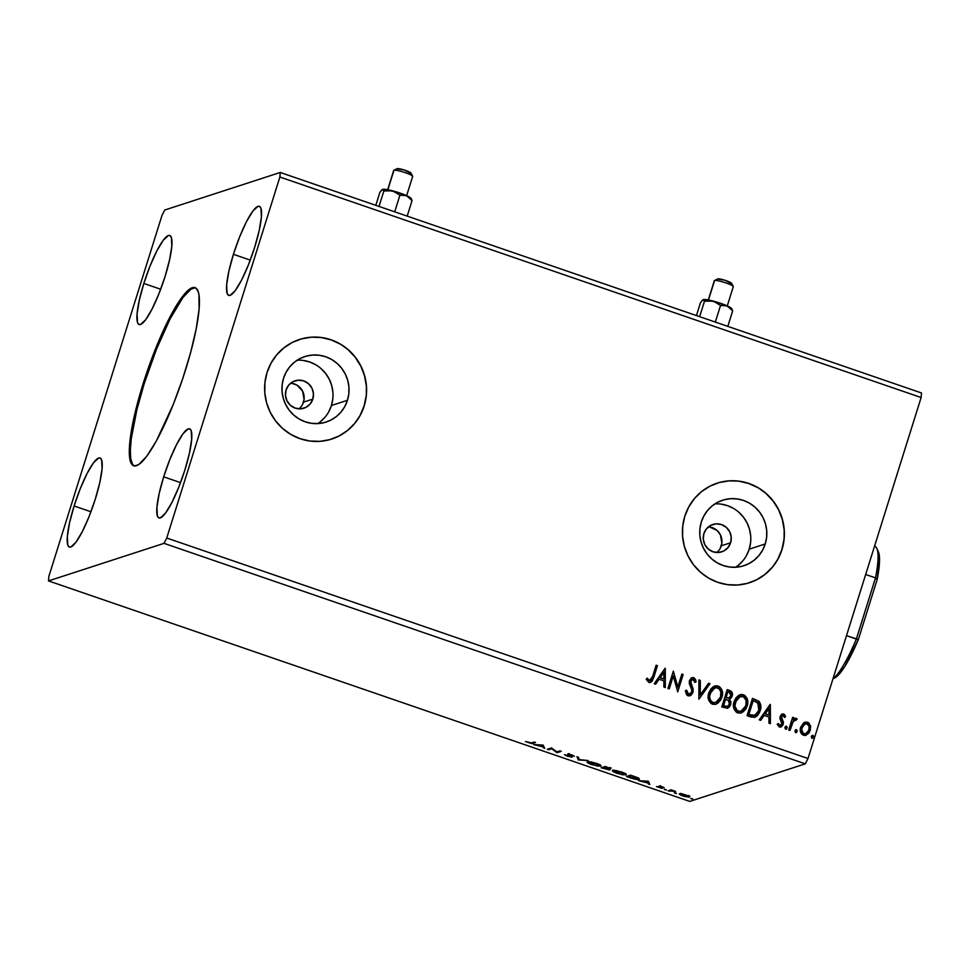 <?xml version="1.0" encoding="UTF-8"?>
<svg xmlns="http://www.w3.org/2000/svg" width="970" height="970" viewBox="0 0 970 970"><rect width="100%" height="100%" fill="white"/><g stroke="black" fill="none" stroke-linecap="round" stroke-linejoin="round"><path stroke-width="1.45" d="M195.188 287.763L191.029 289.121L182.99 297.426L170.065 318.96L156.412 349.333L144.13 383.926A94.211 18.006 -71 0 0 134.236 465.903L132.49 464.206L130.744 458.774L130.32 450.213L131.241 438.828L136.94 409.461L144.13 383.926L143.16 383.587L144.13 383.926A94.211 18.006 -71 0 1 195.479 287.811M185.585 369.788A94.211 18.006 109 0 1 133.739 465.782A94.211 18.006 109 0 1 143.16 383.587L155.442 349.006L172.478 312.267L182.02 297.099L187.586 290.733L192.266 287.678L195.867 288.041L198.268 291.812L198.971 294.941L199.105 308.872L196.231 328.648L190.629 352.559L182.748 378.542L173.303 404.381L156.267 441.12L146.725 456.288L138.698 464.594L134.527 465.952L131.52 463.866L130.477 461.562L129.35 449.874L131.229 431.88L135.97 409.134L143.16 383.587A94.211 18.006 109 0 1 195.006 287.605A94.211 18.006 109 0 1 185.585 369.788M716.769 552.512A14.392 13.98 72 0 0 721.292 545.795L730.616 542.763A14.392 13.98 -108 0 1 707.409 548.22A14.392 13.98 -108 0 1 703.893 533.585L706.536 528.723L710.816 525.316L716.078 523.848L721.51 524.576L726.3 527.365L729.707 531.803L731.222 537.21L730.616 542.763L727.961 547.626L723.681 551.045L718.43 552.5L712.986 551.772L708.197 548.984L704.79 544.546L703.274 539.138L703.893 533.585A14.392 13.98 -108 0 1 727.1 528.129A14.392 13.98 -108 0 1 730.616 542.763L721.292 545.795A14.392 13.98 72 0 0 708.427 526.868M298.978 408.843A14.392 13.98 72 0 0 303.513 402.138L312.825 399.106A14.392 13.98 -108 0 1 289.618 404.563A14.392 13.98 -108 0 1 286.101 389.916L288.757 385.066L293.025 381.646L298.287 380.191L303.719 380.919L308.508 383.708L311.928 388.145L313.431 393.553L312.825 399.106L310.17 403.957L305.902 407.376L300.639 408.831L295.207 408.115L290.418 405.314L286.999 400.877L285.495 395.469L286.101 389.916A14.392 13.98 -108 0 1 309.309 384.459A14.392 13.98 -108 0 1 312.825 399.106L303.513 402.138A14.392 13.98 72 0 0 290.636 383.211M317.784 423.599A34.435 33.453 72 0 0 331.425 405.508L347.454 400.295A34.435 33.453 -108 0 1 326.15 422.047A34.435 33.453 -108 0 1 291.934 413.341A34.435 33.453 -108 0 1 283.531 378.312L286.138 372.177L289.86 366.696L294.577 362.089L300.106 358.524L306.217 356.135L312.679 355.032L319.263 355.238L325.69 356.766L331.728 359.53L337.148 363.447L341.731 368.357L345.308 374.068L347.733 380.361L348.933 387.006L348.836 393.735L347.454 400.295L344.859 406.43L341.125 411.911L336.408 416.518L330.891 420.083L324.78 422.459L318.305 423.563L311.734 423.356L305.295 421.841L299.257 419.064L293.837 415.16L289.254 410.249L285.677 404.538L283.252 398.233L282.064 391.601L282.149 384.872L283.531 378.312A34.435 33.453 -108 0 1 304.847 356.548A34.435 33.453 -108 0 1 339.051 365.253A34.435 33.453 -108 0 1 347.454 400.295L331.425 405.508A34.435 33.453 72 0 0 297.172 360.209M735.575 567.256A34.435 33.453 72 0 0 749.216 549.165L765.245 543.952A34.435 33.453 -108 0 1 743.929 565.716A34.435 33.453 -108 0 1 709.725 557.01A34.435 33.453 -108 0 1 701.322 521.969L703.917 515.834L707.651 510.353L712.368 505.746L717.885 502.181L723.996 499.805L730.471 498.689L737.042 498.907L743.481 500.423L749.519 503.187L754.939 507.104L759.522 512.014L763.099 517.725L765.524 524.018L766.712 530.663L766.627 537.392L765.245 543.952L762.638 550.087L758.916 555.567L754.199 560.175L748.67 563.74L742.559 566.128L736.097 567.232L729.513 567.013L723.087 565.498L717.048 562.733L711.628 558.817L707.045 553.906L703.468 548.195L701.043 541.903L699.843 535.258L699.94 528.529L701.322 521.969A34.435 33.453 -108 0 1 722.626 500.217A34.435 33.453 -108 0 1 756.842 508.923A34.435 33.453 -108 0 1 765.245 543.952L749.216 549.165A34.435 33.453 72 0 0 714.963 503.879M749.592 582.691L749.47 582.727A52.331 50.852 72 0 0 749.47 582.727A52.331 50.852 72 0 0 781.856 549.663L781.978 549.626A52.331 50.852 -108 0 1 749.592 582.691A52.331 50.852 -108 0 1 697.6 569.463A52.331 50.852 -108 0 1 684.82 516.222L682.735 526.189L682.589 536.41L684.396 546.51L688.094 556.077L693.526 564.758L700.498 572.215L708.718 578.168L717.897 582.376L727.682 584.68L737.673 585.007L747.506 583.322L756.794 579.696L765.184 574.288L772.35 567.28L778.025 558.95L781.978 549.626L784.075 539.659L784.209 529.438L782.402 519.338L778.704 509.771L773.272 501.09L766.312 493.633L758.079 487.68L748.901 483.472L739.116 481.168L729.125 480.841L719.291 482.526L710.004 486.14L701.613 491.56L694.447 498.568L688.773 506.898L684.82 516.222A52.331 50.852 -108 0 1 717.218 483.157A52.331 50.852 -108 0 1 769.198 496.385A52.331 50.852 -108 0 1 781.978 549.626L781.856 549.663A52.331 50.852 72 0 0 769.077 496.422A52.331 50.852 72 0 0 717.097 483.193A52.331 50.852 72 0 0 717.036 483.205M331.643 439.083A52.331 50.852 72 0 0 331.679 439.07A52.331 50.852 72 0 0 364.077 406.006L364.186 405.969A52.331 50.852 -108 0 1 331.801 439.034A52.331 50.852 -108 0 1 279.809 425.806A52.331 50.852 -108 0 1 267.029 372.553L264.943 382.519L264.798 392.753L266.604 402.841L270.303 412.42L275.735 421.101L282.706 428.558L290.939 434.499L300.118 438.707L309.891 441.023L319.882 441.338L329.715 439.665L339.003 436.039L347.393 430.619L354.559 423.623L360.234 415.293L364.186 405.969L366.284 396.002L366.43 385.769L364.611 375.681L360.925 366.102L355.493 357.421L348.521 349.964L340.288 344.023L331.109 339.815L321.337 337.499L311.334 337.184L301.512 338.87L292.225 342.483L283.834 347.903L276.656 354.899L270.994 363.229L267.029 372.553A52.331 50.852 -108 0 1 299.427 339.488A52.331 50.852 -108 0 1 351.407 352.716A52.331 50.852 -108 0 1 364.186 405.969L364.077 406.006A52.331 50.852 72 0 0 351.298 352.753A52.331 50.852 72 0 0 299.306 339.524A52.331 50.852 72 0 0 299.245 339.548M143.839 283.446L160.693 289.242L143.839 283.446L149.986 266.144L156.813 250.963L163.275 240.196L168.392 235.492L170.199 235.674L171.399 237.553L171.811 246.089L169.58 259.778L165.058 276.547A47.106 8.997 109 0 1 139.134 324.538A47.106 8.997 109 0 1 143.839 283.446A47.106 8.997 109 0 1 169.762 235.455A47.106 8.997 109 0 1 165.058 276.547L158.91 293.837L152.084 309.03L145.621 319.797L140.504 324.501L138.698 324.32L137.498 322.428L137.085 313.904L139.304 300.215L143.839 283.446M74.108 505.976L90.95 511.772L74.108 505.976L80.243 488.674L87.07 473.493L93.532 462.726L98.661 458.022L100.456 458.204L101.656 460.083L102.08 468.607L99.849 482.308L95.315 499.077A47.106 8.997 109 0 1 69.391 547.068A47.106 8.997 109 0 1 74.108 505.976A47.106 8.997 109 0 1 100.031 457.973A47.106 8.997 109 0 1 95.315 499.077L89.179 516.367L82.353 531.548L75.89 542.315L70.761 547.031L68.967 546.85L67.767 544.958L67.342 536.434L69.573 522.745L74.108 505.976M163.688 476.84L180.541 482.636L163.688 476.84L169.835 459.537L176.661 444.357L183.124 433.59L188.241 428.885L190.047 429.067L191.248 430.947L191.66 439.483L189.441 453.172L184.906 469.941A47.106 8.997 109 0 1 158.983 517.932A47.106 8.997 109 0 1 163.688 476.84A47.106 8.997 109 0 1 189.611 428.849A47.106 8.997 109 0 1 184.906 469.941L178.759 487.231L171.933 502.411L165.47 513.178L160.353 517.895L158.546 517.713L157.346 515.822L156.934 507.298L159.153 493.609L163.688 476.84M233.43 254.31L250.272 260.106L233.43 254.31L239.566 237.019L246.392 221.827L252.855 211.06L257.984 206.355L259.778 206.537L260.978 208.417L261.403 216.953L259.172 230.642L254.637 247.411A47.106 8.997 109 0 1 228.714 295.401A47.106 8.997 109 0 1 233.43 254.31A47.106 8.997 109 0 1 259.354 206.319A47.106 8.997 109 0 1 254.637 247.411L248.502 264.701L241.675 279.893L235.213 290.66L230.084 295.365L228.289 295.183L227.089 293.292L226.665 284.768L228.896 271.079L233.43 254.31M689.755 801.414L48.5 580.909L164.015 543.346L805.27 763.851L689.755 801.414L805.27 763.851L807.998 758.516L166.743 538.023L279.869 177.025L921.124 397.53L807.998 758.516L921.124 397.53L921.5 392.971L280.245 172.466L164.73 210.029L162.002 215.364L48.876 576.35L48.5 580.909L164.015 543.346L166.743 538.023L279.869 177.025L280.245 172.466L164.73 210.029L162.002 215.364L48.876 576.35L48.5 580.909L689.755 801.414M548.632 749.737L551.712 748.743L557.144 752.659L561.266 751.313L559.957 750.865L556.877 751.871L551.457 747.943L547.335 749.289L551.712 748.743L556.841 752.562L561.266 751.313L559.957 750.865L556.877 751.871L551.457 747.943L547.335 749.289L548.632 749.737M578.278 759.934L588.075 760.541L579.393 759.643L578.387 757.206L576.956 756.721L578.278 759.934L577.793 757L578.278 759.934L588.075 760.541L579.393 759.643L578.387 757.206L576.956 756.721L578.278 759.934M609.754 769.974L608.202 768.47L610.7 768.64L605.292 766.458L601.17 767.803L609.754 769.974L608.129 768.701L610.651 768.604L605.292 766.458L601.17 767.803L609.924 769.853M638.927 779.443L639.169 778.704L638.927 779.443C639.982 779.237 639.351 778.583 637.06 777.479L630.585 775.151L626.462 776.497L634.889 779.177L639.351 779.055L630.585 775.151L626.462 776.497L630.415 777.855C635.095 779.371 637.933 779.892 638.927 779.443L639.339 779.14M679.618 793.775C678.733 794.042 679.812 794.757 682.868 795.933L689.367 796.588L680.479 793.69L679.424 793.884L679.764 794.515L683.995 796.297L688.882 797.134L689.476 796.794L688.542 795.994L682.831 794.03L679.364 793.969M668.1 790.817L675.641 791.423L671.107 789.835L668.1 790.817L675.641 791.423L671.107 789.835L668.1 790.817M662.098 786.694L658.727 786.149L660.776 787.882L656.46 786.573L661.916 788.343L660.23 786.524L664.195 787.713L662.098 786.694L658.812 786.1L661.043 787.858L656.46 786.573L662.377 788.295L660.146 786.549L664.195 787.713L662.098 786.694M531.487 742.923L525.461 741.516L531.499 743.566L535.537 742.474L534.24 742.026L531.487 742.923L525.461 741.516L532.76 743.384L535.537 742.474L534.24 742.026L531.487 742.923M648.239 781.226L638.66 780.692L647.936 782.996L649.779 784.524L648.457 781.299L638.66 780.692L647.936 782.996L649.779 784.524L648.239 781.226M664.244 789.301L666.378 789.883L664.984 789.786M690.616 798.371L692.762 798.953L691.367 798.856M674.271 792.745L676.405 793.327L675.011 793.23M612.81 770.435C611.573 770.798 613.04 771.78 617.223 773.393L625.905 774.921L626.123 774.242L625.905 774.921C627.178 774.569 625.698 773.575 621.455 771.95L612.434 770.798L615.756 772.86L622.934 774.848L626.293 774.557L622.922 772.484L615.756 770.495L612.446 770.701M587.517 761.741C586.28 762.105 587.759 763.087 591.93 764.699L600.624 766.227L600.83 765.548L600.624 766.227C601.897 765.876 600.406 764.881 596.162 763.245L587.517 761.741L587.299 762.396L597.653 766.154L601 765.863L597.641 763.79L591.045 761.899L587.165 762.008M572.106 757.134L569.147 754.587L571.463 754.757L574.41 756.236L567.814 754.151L570.93 755.909L570.796 756.673L564.479 754.648L571.5 757.182L572.179 756.782L569.147 754.587L574.41 756.236L571.415 754.745L567.692 754.211L570.602 756.709L564.479 754.648L567.389 756.26L572.251 757.012M543.176 745.093L533.597 744.56L542.861 746.864L544.716 748.391L543.176 745.093L533.597 744.56L542.861 746.864L544.716 748.391L543.176 745.093M612.894 770.095L613.925 770.871M803.366 723.074L800.408 728.276L801.535 733.963L803.451 735.296L805.743 735.418L809.307 732.568L810.678 726.724L808.568 722.698L804.312 722.468L800.699 727.124C799.535 730.713 800.456 733.429 803.451 735.296L806.021 735.333L810.289 730.422L810.423 725.499L807.561 722.201L803.366 723.074M795.024 718.394L796.309 718.333L793.145 719.716L793.969 717.776L792.66 717.327L788.695 729.973L790.004 730.422L793.375 721.11L797.17 719.11L795.473 718.273L793.387 719.631L793.969 717.776L792.66 717.327L788.695 729.973L790.004 730.422L792.902 721.898L797.17 719.11L795.133 718.358M783.663 713.981L781.42 714.441L780.001 716.951L780.098 719.146L781.978 722.589L781.577 724.578L779.674 725.39L778.292 723.438L777.176 724.36L779.322 726.991L781.335 726.797L782.996 724.917L783.42 722.189L781.396 717.145L782.96 715.508L784.524 717.473L785.627 716.648L784.39 714.417L783.433 714.065L785.627 716.648L783.663 713.981L782.293 713.956L780.135 716.442L779.941 718.54L781.905 723.911L779.674 725.39L778.292 723.438L777.176 724.36L779.322 726.991L780.85 727.015L783.226 724.287L783.42 722.189L781.468 716.83L783.263 715.569L784.524 717.473L785.627 716.648L784.5 717.388L785.385 716.733L783.663 713.981M751.01 717.012L754.878 717.327L757.473 715.617L759.619 712.307L760.844 707.348L759.134 701.48L752.49 698.351L747.058 715.654L754.939 717.303L760.165 710.816C761.474 707.336 761.062 704.147 758.916 701.249L752.49 698.351L747.058 715.654L751.01 717.012M721.777 706.96L727.439 708.233L729.367 707.009L730.725 704.596L730.907 701.71L729.428 699.249L731.768 697.127L732.411 693.501L731.162 691.246L727.197 689.646L721.777 706.96L727.585 708.185L730.725 704.596L729.428 699.249L732.18 696.108C733.005 693.38 732.144 691.501 729.598 690.482L727.197 689.646L721.777 706.96M698.885 699.091L709.979 683.729L708.549 683.244L700.304 694.944L700.279 680.394L698.861 679.909L698.885 699.091L709.979 683.729L708.549 683.244L700.304 694.944L700.279 680.394L698.861 679.909L698.885 699.091M669.239 688.894L673.277 676.017L677.739 691.816L683.159 674.514L681.861 674.065L677.812 686.966L673.35 671.131L667.93 688.445L669.239 688.894L673.277 676.017L677.739 691.816L683.159 674.514L681.861 674.065L677.812 686.966L673.35 671.131L667.93 688.445L669.239 688.894M652.531 676.733L650.276 680.54L648.894 680.346L647.269 678.139L646.178 679.242L648.772 682.346L650.724 682.322L652.24 681.073L657.442 665.662L656.132 665.214L652.531 676.733L649.318 680.564L647.269 678.139L646.178 679.242L648.772 682.346L650.543 682.395L653.78 677.351L657.442 665.662L656.132 665.214L652.531 676.733M665.068 668.294L654.192 683.717L655.623 684.214L659.103 679.267L663.88 680.904L663.892 687.051L665.311 687.548L665.287 668.366L654.192 683.717L655.623 684.214L659.103 679.267L663.88 680.904L663.892 687.051L665.311 687.548L665.068 668.294M687.96 695.829L691.137 695.163L693.016 692.374L693.138 689.003L690.64 681.655L692.786 679.339L693.902 679.921L694.762 682.431L696.12 681.716L695.466 679.327L693.756 677.654L691.016 678.212L689.27 681.352L691.828 690.058L691.246 692.895L688.421 694.011L686.663 690.216L685.329 690.725L686.699 695.005L689.888 695.842L693.016 692.374L690.785 681.025L693.186 679.424L694.762 682.431L696.12 681.716L693.756 677.654L692.046 677.654L689.452 680.649L689.294 683.523L691.828 690.058L691.719 691.901L689.84 694.011L688.421 694.011L686.663 690.216L685.329 690.725L687.96 695.829M708.767 692.98L708.5 699.443L711.058 703.529L715.666 704.365L720.552 700.364L722.092 696.605L722.456 692.507L721.619 689.306L719.558 686.76L716.515 685.754L713.459 686.602L710.889 688.882L708.767 692.98C707.166 697.891 708.403 701.649 712.501 704.256L715.896 704.293L721.874 697.394C723.523 692.434 722.262 688.639 718.103 686.032L714.757 686.032L708.767 692.98M734.06 701.674L733.781 708.136L736.351 712.222L740.959 713.059L745.833 709.058L747.385 705.299L747.749 701.201L746.9 698L744.839 695.466L741.807 694.447L738.752 695.308L735.842 698.024L734.06 701.674C732.447 706.584 733.696 710.343 737.782 712.962L741.177 712.986L747.155 706.099C748.804 701.128 747.555 697.345 743.384 694.726L740.049 694.726L734.06 701.674M770.144 704.414L759.268 719.849L760.686 720.346L764.178 715.399L768.955 717.036L768.967 723.183L770.386 723.668L770.362 704.487L759.268 719.849L760.686 720.346L764.178 715.399L768.955 717.036L768.967 723.183L770.386 723.668L770.144 704.414M785.773 726.3L786.476 726.263L784.936 727.33L785.336 729.028L786.549 728.931L787.216 727.561L786.476 726.263L785.154 726.845L785.918 729.222M795.8 729.743L796.503 729.707L794.963 730.774L795.364 732.471L796.576 732.386L797.243 731.004L796.503 729.707L795.182 730.301L795.946 732.665M811.951 738.218L813.49 737.139L812.86 735.333L811.247 736.654L812.46 738.243L813.49 737.139L813.284 735.624L812.339 735.296L811.308 736.4L812.302 738.291M805.27 763.851L164.015 543.346L166.743 538.023L807.998 758.516L805.27 763.851M921.124 397.53L279.869 177.025L280.245 172.466L921.5 392.971L921.124 397.53M360.112 415.33L364.077 406.006L366.163 396.039M366.308 385.805L364.502 375.717L360.804 366.151L355.372 357.469L348.4 350.012M340.167 344.059L330.988 339.852L321.216 337.536M311.224 337.22L301.391 338.906M338.882 436.076L347.272 430.668L354.45 423.66M777.904 558.987L781.856 549.663L783.954 539.696M784.099 529.474L782.281 519.374L778.595 509.808L773.151 501.126L766.191 493.669M757.958 487.716L748.779 483.509L739.007 481.205M729.003 480.877L719.182 482.563M756.673 579.745L765.063 574.325L772.229 567.317M746.609 555.301L749.216 549.165L750.586 542.606M750.683 535.876L749.495 529.232L747.07 522.939L743.493 517.228L738.91 512.318M733.49 508.401L727.452 505.637L721.013 504.121M738.17 565.389L742.887 560.781M328.83 411.644L331.425 405.508L332.807 398.949M332.892 392.219L331.704 385.575L329.279 379.282L325.702 373.571L321.118 368.661M315.699 364.744L309.66 361.98L303.234 360.452M320.379 421.732L325.095 417.124M302.422 404.696L304.083 399.397L302.616 391.177L296.941 385.102L291.727 383.308M720.213 548.365L721.874 543.054L720.395 534.834L716.988 530.396L709.506 526.965M649.512 682.601L651.44 681.789L652.992 679.073L657.211 665.735L656.084 665.359L657.442 665.662L653.78 677.351L650.421 682.431M649.076 680.649L647.026 678.224L648.299 680.103L650.094 680.601M649.973 680.649L649.318 680.564M650.045 680.625L649.245 680.685M652.992 679.073L653.283 678.248M664.984 668.415L665.08 687.463L664.984 668.415M658.872 679.339L655.477 684.165L658.872 679.339M663.638 672.574L659.988 677.763L663.65 679.012L659.988 677.763L663.868 672.501L663.88 678.939L660.218 677.678L663.638 672.574M673.313 671.276L677.581 687.039L673.313 671.276M681.813 674.198L683.159 674.514L677.545 691.755L682.928 674.587L681.813 674.198M673.034 676.09L669.045 688.833L673.034 676.09M688.191 694.096L686.433 690.288L688.191 694.096L689.718 694.047M691.937 677.703L693.756 677.654L696.12 681.716L694.75 682.383L695.878 681.789L694.544 678.382L691.392 677.909M692.083 679.449L693.186 679.424M692.944 679.509L690.543 681.11L693.016 692.374L689.779 695.878M689.403 695.987L691.525 694.665L692.98 691.622L692.689 688.263L690.373 682.371L692.144 679.436M692.689 688.263L692.398 687.451M689.524 694.108L688.457 694.168M698.861 680.067L700.279 680.394L700.073 695.029L700.049 680.467L698.861 680.067M708.464 683.365L709.979 683.729L698.958 699.115L709.737 683.802L708.464 683.365M714.635 686.069L717.861 686.105C722.032 688.724 723.293 692.507 721.631 697.478L715.775 704.329M721.389 689.403L718.249 686.251L714.26 686.202M716.284 685.826L715.642 685.863M715.436 704.438L718.224 702.886L721.062 699.006L722.25 694.241L721.935 690.955M720.079 687.475L719.328 686.845M714.769 687.9L709.846 693.501C708.549 697.418 709.519 700.437 712.78 702.547L715.86 702.462L713.011 702.474C709.761 700.352 708.779 697.345 710.076 693.429L714.902 687.851L717.606 687.827C720.88 689.973 721.874 693.004 720.564 696.945L715.86 702.462L713.083 702.644L710.695 701.043L709.373 697.369L709.846 693.501L711.665 690.046L714.817 687.875M727.209 708.306L730.337 705.117L730.677 701.783L729.197 699.321L730.931 698.109L732.144 695.332L731.259 691.61L727.148 689.791L729.367 690.555C731.913 691.574 732.774 693.453 731.938 696.193L729.197 699.321L730.725 704.596L727.464 708.221M728.434 707.688L729.707 706.354M732.18 693.574L731.962 692.726M727.536 706.33L726.227 706.548M724.893 706.221L723.402 705.711L724.893 706.221L723.402 705.711L725.657 699.2L728.337 700.34L729.416 704.147L727.427 706.39L724.893 706.221L727.306 706.427M728.531 698.012L727.257 697.915M726.639 697.733L725.972 697.503L726.639 697.733L725.972 697.503L727.949 691.877L729.307 692.337L730.859 695.696L728.991 697.879L726.639 697.733L728.882 697.915M726.215 697.418L727.718 691.949L725.972 697.503L727.949 691.877L730.228 692.81L731.053 694.665L730.058 697.139L728.761 697.939L726.215 697.418M723.644 705.639L725.414 699.273L723.402 705.711L725.657 699.2L728.725 700.692L729.61 703.117L728.797 705.36L727.136 706.463L723.644 705.639M739.928 694.762L743.153 694.799C747.312 697.418 748.573 701.201 746.924 706.172L741.068 713.023M746.682 698.097L743.905 695.114L739.552 694.896M741.565 694.532L740.922 694.556M740.716 713.132L743.505 711.58L746.354 707.7L747.543 702.935L747.227 699.649M745.372 696.169L744.608 695.538M740.049 696.593L735.127 702.195C733.829 706.111 734.811 709.131 738.061 711.24L740.91 711.24L738.303 711.168C735.042 709.058 734.072 706.039 735.369 702.122L740.183 696.545L742.887 696.521C746.172 698.667 747.155 701.698 745.857 705.639L741.141 711.155L737.758 711.131L734.884 707.36L735.345 701.577M735.587 700.97L737.855 697.818L740.098 696.569M754.636 717.4L759.049 713.108L760.601 705.905L758.673 701.322L752.441 698.485L758.673 701.322C760.819 704.22 761.244 707.409 759.934 710.889L754.83 717.339M753.969 715.569L748.694 714.405L750.331 714.817L748.925 714.332L753.241 700.57L758.394 703.408L759.389 706.305L758.855 710.367L757.461 713.302L755.133 715.278L750.331 714.817L754.793 715.399L752.805 715.605L748.694 714.405L753.241 700.57L757.703 702.644L758.855 710.367L754.684 715.436M770.047 704.547L770.144 723.596L770.047 704.547M763.936 715.472L760.541 720.286L763.936 715.472M768.701 708.706L765.051 713.884L768.713 715.145L765.051 713.884L768.943 708.634L768.955 715.072L765.294 713.811L768.701 708.706M782.487 715.605L783.263 715.569M783.02 715.642L781.226 716.915L781.177 718.164L783.42 722.189L783.226 724.287L780.729 727.051M780.171 725.511L778.049 723.523L779.431 725.463L780.426 725.427M780.304 725.475L779.674 725.39M780.389 727.148L783.129 723.85L781.129 717.848L782.426 715.617M786.476 726.263L786.876 728.155L785.882 726.251M785.858 729.246L786.973 727.633L785.724 726.312M796.309 718.333L797.17 719.11L796.043 720.152L796.77 718.94L794.83 718.455M794.769 719.873L795.606 719.813M795.376 719.885L792.66 721.971L789.81 730.349L792.66 721.971L794.927 719.837M796.503 729.707L796.904 731.598L795.909 729.707M795.885 732.689L797 731.077L795.752 729.755M804.918 722.201L807.561 722.201L810.423 725.499L810.289 730.422L805.9 735.369M810.484 728.082L809.162 723.535L807.052 722.189L804.748 722.25M805.512 735.49L808.665 733.223L810.35 729.294M809.162 723.535L808.325 722.783M805.415 733.853L804.118 733.926M803.706 733.817L801.572 731.174L801.547 728.519L802.881 725.463L805.1 723.814L801.766 727.67C800.868 730.325 801.511 732.374 803.706 733.817L805.658 733.781L803.936 733.732C801.741 732.289 801.099 730.252 801.996 727.585L805.318 723.741L807.064 723.753C809.235 725.245 809.865 727.318 808.98 729.986L805.779 733.744L803.16 733.332L801.669 729.331L803.463 724.99L806.858 723.693L809.162 726.457L808.665 730.81L805.646 733.781M812.229 738.315L813.26 737.224L811.72 738.291M663.88 678.939L660.218 677.678L663.868 672.501L663.88 678.939M720.564 696.945L716.769 702.074L714.284 702.704L711.859 701.88L710.27 699.831L709.591 695.987L711.895 689.973L715.678 687.657L718.746 688.433L720.819 691.743L720.564 696.945M745.857 705.639L742.05 710.768L739.577 711.398L737.151 710.573L734.896 705.99L736.424 699.734L739.613 696.763L743.481 696.775L746.1 700.437L745.857 705.639M768.955 715.072L765.294 713.811L768.943 708.634L768.955 715.072M533.063 742.402L532.76 743.384L533.063 742.402M649.257 783.239L648.36 784.027L648.033 781.929L649.257 783.239M648.105 781.674L647.802 782.669L648.105 781.674M647.354 781.59L647.802 782.669L644.141 781.408L647.475 781.189L647.802 782.669L644.141 781.408L647.354 781.59M660.085 786.634L660.388 785.603M666.426 790.041L665.675 789.556M670.719 789.956L670.415 790.938L670.719 789.956M669.712 790.295L669.397 791.265L669.712 790.295M692.798 799.11L692.059 798.625M689.209 797.073L689.015 796.285M688.833 796.164L688.215 796.127M680.079 793.521L685.62 795.036L687.9 796.625L683.232 795.812L681.073 793.739L687.524 795.861L687.657 796.673L684.905 796.309L681.11 794.866L681.17 794.175M688.094 796.115L688.967 796.164M688.409 795.485L687.9 796.625M681.037 793.375L680.928 794.224M676.454 793.496L675.702 793.011M638.963 778.522L638.005 778.57M637.836 778.57L639.036 778.51M628.184 776.812L631.543 775.491L636.065 777.079L637.629 778.995L628.184 776.812L628.499 775.83L628.184 776.812L631.47 775.745L637.957 778.668L635.241 778.934L628.184 776.812M625.88 774.011L624.959 774.048M613.901 770.847L613.173 770.362M624.583 774.024L626.014 773.987M621.091 772.108C624.438 773.405 625.614 774.193 624.595 774.472L617.599 773.236C614.277 771.95 613.113 771.174 614.119 770.883L621.164 771.853L624.898 774.181L621.746 774.351L613.816 771.174L621.091 772.108M625.201 773.272L624.595 774.472M614.131 770.107L614.119 770.883M610.591 768.967L611.076 767.852M604.649 768.713L602.904 768.119L603.207 767.137L602.904 768.119L605.183 767.585L608.445 769.525L602.904 768.119L604.746 766.639L604.431 767.622L608.566 769.404L604.674 768.725M608.263 768.895L608.893 768.992M606.177 767.052L609.281 768.519L604.856 767.476L605.171 766.506L604.856 767.476L606.262 766.797L609.403 768.398L604.856 767.476L606.177 767.052M609.706 767.452L609.281 768.519M600.588 765.318L599.678 765.354M588.62 762.153L587.881 761.656M587.614 761.401L588.644 762.165M599.302 765.33L600.721 765.294M595.798 763.402C599.145 764.699 600.321 765.5 599.314 765.779L592.306 764.542C588.984 763.257 587.832 762.468 588.826 762.19L595.883 763.147L599.618 765.488L596.938 765.73L588.535 762.481L595.798 763.402M599.921 764.578L599.314 765.779M588.851 761.414L588.826 762.19M579.138 759.037L578.496 760.007L579.138 759.037M569.572 754.454L568.165 753.593M570.76 756.066L571.803 756.188M557.447 751.689L557.144 752.659L557.447 751.689M557.083 751.811L556.841 752.562L557.083 751.811M544.182 747.118L543.285 747.894L542.957 745.809L544.182 747.118M543.042 745.554L542.727 746.536L543.042 745.554M542.279 745.457L542.727 746.536L539.065 745.275L542.412 745.057L542.727 746.536L539.065 745.275L542.279 745.457M638.26 777.77L637.629 778.995M608.869 768.446L608.445 769.525M877.729 550.633L879.378 556.283L879.511 560.721L877.159 579.514A68.033 12.998 -71 0 0 878.299 551.615L876.795 548.377A70.652 13.507 109 0 1 875.51 577.877L865.677 574.495L875.51 577.877L856.34 639.048A70.652 13.507 109 0 1 833.036 678.636A70.652 13.507 -71 0 0 856.34 639.048L846.507 635.665L858.365 639.472L844.87 666.366L838.904 674.489L834.067 678.188M832.975 678.818L834.903 677.836A68.033 12.998 -71 0 0 858.365 639.472L877.159 579.514L858.365 639.472L856.34 639.048L875.51 577.877L877.159 579.514L875.51 577.877A70.652 13.507 -71 0 0 874.758 546.243L874.552 546.183M412.638 176.213L410.916 173.012A7.323 1.031 -162.6 0 0 404.441 170.065A7.323 1.031 -162.6 0 0 397.154 168.647L393.953 170.283A9.942 1.394 17.4 0 1 403.847 172.199A9.942 1.394 17.4 0 1 412.638 176.213A9.942 1.394 17.4 0 1 412.408 176.625M406.636 195.661L412.674 176.431A9.942 1.394 -162.6 0 0 404.514 172.417A9.942 1.394 -162.6 0 0 393.953 170.283L387.854 189.756L393.953 170.283A9.942 1.394 -162.6 0 0 393.687 170.477L387.661 189.72M379.913 192.242L375.814 205.325L379.913 192.242L382.58 189.38L383.865 190.957L379.015 206.428L383.865 190.957L392.583 190.835L399.919 195.152L394.705 211.824L399.919 195.152L405.036 195.128L409.595 197.71L412.044 200.644L407.194 216.116L412.044 200.644L411.583 199.359M380.98 190.799L382.58 189.38A15.18 2.122 -162.6 0 0 382.422 189.441A15.18 2.122 -162.6 0 0 382.41 189.453L382.398 189.453M382.022 189.708L383.053 189.368L383.865 190.957L392.583 190.835L399.919 195.152L406.672 195.685L412.044 200.644M411.692 199.529L411.098 198.426A15.18 2.122 -162.6 0 0 406.672 195.685A15.18 2.122 -162.6 0 0 392.583 190.835A15.18 2.122 -162.6 0 0 382.58 189.38L396.33 191.89L406.672 195.685L411.171 198.62M396.96 168.792L404.247 169.992L410.759 173.315M393.796 170.793A9.942 1.394 17.4 0 1 393.844 170.32A9.942 1.394 17.4 0 1 393.953 170.283L397.154 168.647A7.323 1.031 -162.6 0 0 397.082 168.671A7.323 1.031 -162.6 0 0 397.021 168.707M733.259 286.465L731.55 283.264A7.323 1.031 -162.6 0 0 725.075 280.318A7.323 1.031 -162.6 0 0 717.788 278.899L714.575 280.536A9.942 1.394 17.4 0 1 724.469 282.452A9.942 1.394 17.4 0 1 733.259 286.465A9.942 1.394 17.4 0 1 733.041 286.877M727.27 305.914L733.296 286.683A9.942 1.394 -162.6 0 0 725.148 282.67A9.942 1.394 -162.6 0 0 714.575 280.536L708.476 300.009L714.575 280.536A9.942 1.394 -162.6 0 0 714.32 280.73L708.294 299.972M700.546 302.494L696.436 315.577L700.546 302.494L703.214 299.633L704.487 301.209L699.637 316.681L704.487 301.209L713.217 301.088L720.552 305.404L715.327 322.076L720.552 305.404L725.657 305.38L730.228 307.963L732.665 310.897L727.815 326.369L732.665 310.897L732.204 309.612M701.601 301.052L703.214 299.633A15.18 2.122 -162.6 0 0 703.056 299.694A15.18 2.122 -162.6 0 0 703.044 299.706M702.644 299.96L703.674 299.621L704.487 301.209L713.217 301.088L720.552 305.404L727.306 305.938L732.665 310.897M732.314 309.782L731.732 308.678A15.18 2.122 -162.6 0 0 727.306 305.938A15.18 2.122 -162.6 0 0 713.217 301.088A15.18 2.122 -162.6 0 0 703.214 299.633L716.951 302.143L727.306 305.938L731.792 308.86M717.594 279.045L724.881 280.245L731.38 283.567M714.417 281.045A9.942 1.394 17.4 0 1 714.478 280.572A9.942 1.394 17.4 0 1 714.575 280.536L717.788 278.899A7.323 1.031 -162.6 0 0 717.703 278.923A7.323 1.031 -162.6 0 0 717.642 278.96M134.709 466.109L133.739 465.782M662.51 788.198L662.813 787.216M661.116 787.798L661.431 786.815M689.476 796.879L689.779 795.897M570.893 756.612L571.197 755.618M569.038 754.66L569.354 753.678M393.844 170.32L397.082 168.671M714.478 280.572L717.703 278.923"/></g></svg>
